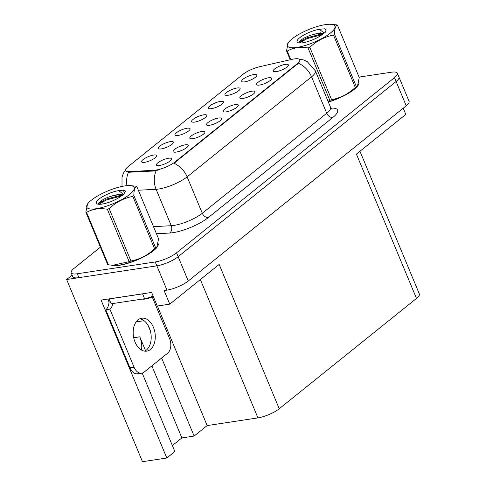 <?xml version="1.0" encoding="UTF-8"?>
<svg xmlns="http://www.w3.org/2000/svg" width="486" height="486" viewBox="0 0 486 486"><rect width="100%" height="100%" fill="white"/><g stroke="black" fill="none" stroke-linecap="round" stroke-linejoin="round"><path stroke-width="0.73" d="M285.294 64.371A8.189 2.205 -22.6 0 0 276.437 67.712A8.189 2.205 -22.6 0 0 273.466 71.448A8.189 2.205 -22.6 0 0 276.261 71.63A8.189 2.205 -22.6 0 0 284.012 68.915A8.189 2.205 -22.6 0 0 288.374 65.239A8.189 2.205 -22.6 0 0 285.294 64.371M220.401 101.41A8.189 2.205 -22.6 0 0 211.538 104.751A8.189 2.205 -22.6 0 0 208.567 108.487A8.189 2.205 -22.6 0 0 211.367 108.67A8.189 2.205 -22.6 0 0 219.119 105.954A8.189 2.205 -22.6 0 0 223.481 102.279A8.189 2.205 -22.6 0 0 220.401 101.41M237.083 88.002A8.189 2.205 -22.6 0 0 228.22 91.338A8.189 2.205 -22.6 0 0 225.249 95.074A8.189 2.205 -22.6 0 0 228.049 95.262A8.189 2.205 -22.6 0 0 235.801 92.54A8.189 2.205 -22.6 0 0 240.163 88.865A8.189 2.205 -22.6 0 0 237.083 88.002M170.349 141.639A8.189 2.205 -22.6 0 0 161.492 144.98A8.189 2.205 -22.6 0 0 158.521 148.716A8.189 2.205 -22.6 0 0 161.316 148.904A8.189 2.205 -22.6 0 0 169.067 146.183A8.189 2.205 -22.6 0 0 173.429 142.507A8.189 2.205 -22.6 0 0 170.349 141.639M218.566 118.013A8.189 2.205 -22.6 0 0 209.703 121.354A8.189 2.205 -22.6 0 0 206.732 125.084A8.189 2.205 -22.6 0 0 209.533 125.273A8.189 2.205 -22.6 0 0 217.285 122.557A8.189 2.205 -22.6 0 0 221.646 118.882A8.189 2.205 -22.6 0 0 218.566 118.013M185.196 144.834A8.189 2.205 -22.6 0 0 176.339 148.175A8.189 2.205 -22.6 0 0 173.368 151.905A8.189 2.205 -22.6 0 0 176.163 152.094A8.189 2.205 -22.6 0 0 183.915 149.378A8.189 2.205 -22.6 0 0 188.276 145.703A8.189 2.205 -22.6 0 0 185.196 144.834M253.765 74.589A8.189 2.205 -22.6 0 0 244.901 77.93A8.189 2.205 -22.6 0 0 241.937 81.666A8.189 2.205 -22.6 0 0 244.731 81.848A8.189 2.205 -22.6 0 0 252.483 79.133A8.189 2.205 -22.6 0 0 256.845 75.458A8.189 2.205 -22.6 0 0 253.765 74.589M235.248 104.599A8.189 2.205 -22.6 0 0 226.385 107.941A8.189 2.205 -22.6 0 0 223.414 111.677A8.189 2.205 -22.6 0 0 226.215 111.865A8.189 2.205 -22.6 0 0 233.966 109.143A8.189 2.205 -22.6 0 0 238.328 105.468A8.189 2.205 -22.6 0 0 235.248 104.599M268.612 77.778A8.189 2.205 -22.6 0 0 259.749 81.119A8.189 2.205 -22.6 0 0 256.784 84.856A8.189 2.205 -22.6 0 0 259.579 85.044A8.189 2.205 -22.6 0 0 267.33 82.322A8.189 2.205 -22.6 0 0 271.692 78.647A8.189 2.205 -22.6 0 0 268.612 77.778M251.93 91.192A8.189 2.205 -22.6 0 0 243.067 94.533A8.189 2.205 -22.6 0 0 240.102 98.263A8.189 2.205 -22.6 0 0 242.897 98.451A8.189 2.205 -22.6 0 0 250.648 95.736A8.189 2.205 -22.6 0 0 255.01 92.061A8.189 2.205 -22.6 0 0 251.93 91.192M187.031 128.231A8.189 2.205 -22.6 0 0 178.174 131.572A8.189 2.205 -22.6 0 0 175.203 135.308A8.189 2.205 -22.6 0 0 177.998 135.491A8.189 2.205 -22.6 0 0 185.755 132.775A8.189 2.205 -22.6 0 0 190.117 129.1A8.189 2.205 -22.6 0 0 187.031 128.231M203.719 114.818A8.189 2.205 -22.6 0 0 194.856 118.159A8.189 2.205 -22.6 0 0 191.885 121.895A8.189 2.205 -22.6 0 0 194.686 122.083A8.189 2.205 -22.6 0 0 202.437 119.362A8.189 2.205 -22.6 0 0 206.799 115.686A8.189 2.205 -22.6 0 0 203.719 114.818M168.514 158.242A8.189 2.205 -22.6 0 0 159.657 161.583A8.189 2.205 -22.6 0 0 156.686 165.319A8.189 2.205 -22.6 0 0 159.481 165.507A8.189 2.205 -22.6 0 0 167.233 162.786A8.189 2.205 -22.6 0 0 171.594 159.11A8.189 2.205 -22.6 0 0 168.514 158.242M201.884 131.42A8.189 2.205 -22.6 0 0 193.021 134.762A8.189 2.205 -22.6 0 0 190.05 138.498A8.189 2.205 -22.6 0 0 192.845 138.686A8.189 2.205 -22.6 0 0 200.603 135.965A8.189 2.205 -22.6 0 0 204.964 132.289A8.189 2.205 -22.6 0 0 201.884 131.42M153.667 155.052A8.189 2.205 -22.6 0 0 144.81 158.393A8.189 2.205 -22.6 0 0 141.839 162.124A8.189 2.205 -22.6 0 0 144.634 162.312A8.189 2.205 -22.6 0 0 152.385 159.596A8.189 2.205 -22.6 0 0 156.747 155.921A8.189 2.205 -22.6 0 0 153.667 155.052M294.255 58.928A14.744 3.967 -22.6 0 0 292.214 59.316L259.919 66.637A14.744 3.967 -22.6 0 0 242.806 74.449L128.219 166.558A14.744 3.967 -22.6 0 0 125.631 170.556A14.744 3.967 -22.6 0 0 129.319 171.619L154.184 170.276A14.744 3.967 -22.6 0 0 175.124 161.874L297.146 63.794A14.744 3.967 -22.6 0 0 299.734 59.796A14.744 3.967 -22.6 0 0 294.255 58.928M352.903 90.129A21.846 5.875 157.4 0 1 353.243 90.123M152.227 251.438A21.846 5.875 157.4 0 1 152.568 251.432M72.128 275.094L66.637 279.511L156.863 265.836A16.384 4.404 -22.6 0 0 178.143 256.723L396.102 81.514A16.384 4.404 -22.6 0 0 398.982 77.074A16.384 4.404 -22.6 0 1 396.102 81.514L178.143 256.723A16.384 4.404 -22.6 0 1 156.863 265.836L78.884 277.652A16.384 4.404 -22.6 0 1 72.797 276.686L71.181 272.804A16.384 4.404 -22.6 0 0 77.268 273.77L155.247 261.954A16.384 4.404 -22.6 0 0 176.527 252.835L394.486 77.632A16.384 4.404 -22.6 0 0 397.366 73.192A16.384 4.404 -22.6 0 0 391.273 72.226L359.075 77.104M142.185 373.09L174.851 451.549L166.807 458.012L101.076 300.105L151.62 292.444L157.276 306.04L169.772 304.145L164.11 290.549L166.971 290.118A16.384 4.404 -22.6 0 0 188.252 280.999L406.211 105.796A16.384 4.404 -22.6 0 0 409.091 101.355L397.366 73.192M359.956 151.268L419.363 293.994A16.384 4.404 157.4 0 1 416.484 298.428L279.231 408.762L219.156 264.451L169.772 304.145M403.21 108.202L405.798 114.417L356.414 154.117L416.484 298.428M166.807 458.012L142.477 461.7L66.637 279.511M279.231 408.762A16.384 4.404 157.4 0 1 257.945 417.881L207.158 425.578L157.397 306.022M207.158 425.578L194.121 436.057L161.638 358.024M150.332 330.863L147.999 325.249M172.354 445.565L181.873 437.916L194.121 436.057M141.541 350.09A17.478 11.433 81.4 0 0 139.792 336.816L133.705 337.74M181.873 437.916L151.881 365.861M145.551 350.661L139.792 336.816M111.549 265.18A26.214 7.047 -22.6 0 0 119.477 265.271A26.214 7.047 -22.6 0 0 145.782 255.764A26.214 7.047 -22.6 0 0 158.205 243.784M298.756 58.994L303.519 59.942L307.255 61.619L315.39 70.907A21.846 5.875 157.4 0 1 311.556 76.824A19.112 13.505 -128.8 0 0 298.392 63.235L173.964 163.253A19.112 13.505 51.2 0 1 187.128 176.843A21.846 5.875 157.4 0 1 158.752 189.005A21.846 5.875 157.4 0 1 156.097 189.285L138.346 190.245M354.112 89.175A21.846 5.875 157.4 0 1 354.416 89.199M153.436 250.49A21.846 5.875 157.4 0 1 153.74 250.515M157.859 170.155L154.475 170.975L128.45 172.263A19.112 14.665 86.9 0 0 126.931 185.676M328.36 102.06A26.214 7.047 -22.6 0 0 358.881 82.468M100.426 247.167L74.054 268.363A16.384 4.404 -22.6 0 0 71.181 272.804M150.393 349.495A16.658 10.899 81.4 0 0 154.378 330.103A16.658 10.899 81.4 0 0 141.73 318.221A16.658 10.899 81.4 0 0 138.06 319.873A16.658 10.899 81.4 0 0 134.081 339.271A16.658 10.899 81.4 0 0 146.723 351.153A16.658 10.899 81.4 0 0 150.393 349.495M139.737 318.828A16.658 10.899 -98.6 0 1 150.666 332.254A16.658 10.899 -98.6 0 1 146.31 350.114A16.658 10.899 -98.6 0 1 144.64 351.165M152.221 296.928L169.596 338.663A10.923 7.15 -98.6 0 1 167.615 353.219L144.129 372.1A10.923 7.15 -98.6 0 1 141.718 373.181A10.923 7.15 -98.6 0 1 134.063 367.228L109.885 309.151L105.802 309.77A10.923 7.15 81.4 0 0 109.004 302.013L108.603 301.041A5.461 3.858 51.2 0 1 108.135 299.036M112.855 303.537A10.923 7.15 -98.6 0 1 109.885 309.151M141.718 373.181L137.635 373.801A10.923 7.15 -98.6 0 1 129.981 367.847L105.802 309.77M144.087 293.587A10.923 2.934 157.4 0 1 142.586 293.872L109.113 298.945A10.923 2.934 -22.6 0 0 109.21 298.872M142.586 293.872L144.609 298.726A10.923 2.934 -22.6 0 0 153.102 296.01M110.304 301.818L109.004 302.013M109.113 298.945L111.13 303.799L144.609 298.726M291.977 38.923A25.667 6.901 -22.6 0 0 289.14 41.565A25.667 6.901 -22.6 0 0 299.431 46.96A25.667 6.901 -22.6 0 0 330.352 33.109A25.667 6.901 -22.6 0 0 330.62 24.3A25.667 6.901 -22.6 0 0 291.977 38.923M290.239 59.766L286.527 50.842L288.234 42.592L289.14 41.565M286.527 50.842A29.488 7.928 -22.6 0 0 287.244 51.079L290.81 59.638M328.026 101.264L329.842 100.335L308.027 47.932C300.105 46.632 293.18 47.683 287.244 51.079M308.027 47.932A29.488 7.928 -22.6 0 0 309.813 47.312L331.628 99.715C340.461 98.002 348.353 93.919 355.29 87.468A29.488 7.928 -22.6 0 0 355.837 87.037A29.488 7.928 -22.6 0 0 356.36 86.611L357.538 85.761L359.245 77.517L337.43 25.114A29.488 7.928 -22.6 0 0 336.713 24.877L330.62 24.3M355.29 87.468L333.481 35.065C324.648 36.778 316.757 40.86 309.813 47.312M333.481 35.065A29.488 7.928 -22.6 0 0 334.022 34.64A29.488 7.928 -22.6 0 0 334.544 34.208L356.36 86.611M328.299 101.914A25.667 6.901 -22.6 0 0 353.796 89.436A25.667 6.901 -22.6 0 0 356.633 86.787L357.538 85.761M329.842 100.335A29.488 7.928 -22.6 0 0 331.628 99.715M312.941 39.718L308.616 41.328M323.694 33.643L320.408 32.799L313.379 34.433C308.817 35.745 305.038 37.373 302.043 39.33L299.68 41.243L299.176 42.944M323.214 34.002L319.29 33.467L313.695 34.336M299.753 37.744A15.26 4.101 -22.6 0 0 298.076 42.701A15.26 4.101 -22.6 0 0 320.547 35.745L325.322 32.234L326.155 29.774L324.8 28.808L319.326 29.288A15.26 4.101 -22.6 0 0 299.753 37.744M332.904 100.402L328.323 101.975M319.326 29.288L324.016 32.896M337.43 25.114C335.492 25.782 334.532 28.814 334.544 34.208M322.51 34.5L307.067 38.667L299.394 42.962M326.203 29.925L324.8 28.808M322.437 33.71L306.745 37.896L299.103 42.173M342.679 96.258L342.041 96.732M91.301 200.232A25.667 6.901 -22.6 0 0 88.464 202.875A25.667 6.901 -22.6 0 0 98.755 208.269A25.667 6.901 -22.6 0 0 129.677 194.418A25.667 6.901 -22.6 0 0 129.944 185.609A25.667 6.901 -22.6 0 0 91.301 200.232M85.852 212.151A29.488 7.928 -22.6 0 0 86.569 212.388L108.384 264.791A29.488 7.928 -22.6 0 1 107.667 264.554L85.852 212.151L87.559 203.901L88.464 202.875M108.384 264.791L112.801 265.271L129.167 261.644L107.351 209.241C99.43 207.941 92.504 208.992 86.569 212.388M107.351 209.241A29.488 7.928 -22.6 0 0 109.137 208.622L130.953 261.025C139.786 259.311 147.677 255.229 154.615 248.777A29.488 7.928 -22.6 0 0 155.162 248.352A29.488 7.928 -22.6 0 0 155.684 247.921L156.863 247.07L158.57 238.826L136.754 186.424A29.488 7.928 -22.6 0 0 136.037 186.187L129.944 185.609M154.615 248.777L132.806 196.38C123.973 198.094 116.081 202.176 109.137 208.622M132.806 196.38A29.488 7.928 -22.6 0 0 133.346 195.949A29.488 7.928 -22.6 0 0 133.869 195.518L155.684 247.921M112.801 265.271L114.477 265.368A25.667 6.901 -22.6 0 0 153.12 250.746A25.667 6.901 -22.6 0 0 155.957 248.103L156.863 247.076M129.167 261.644A29.488 7.928 -22.6 0 0 130.953 261.025M112.266 201.028L107.941 202.638M123.019 194.953L119.732 194.108L112.703 195.743C108.141 197.055 104.362 198.689 101.367 200.639L99.004 202.559L98.5 204.254M122.539 195.311L118.614 194.777L113.019 195.645M99.077 199.053A15.26 4.101 -22.6 0 0 97.4 204.011A15.26 4.101 -22.6 0 0 119.872 197.055L124.647 193.55L125.479 191.083L124.124 190.117L118.651 190.603A15.26 4.101 -22.6 0 0 99.077 199.053M132.228 261.711L126.105 263.655M142.264 299.084A10.4 2.801 -22.6 0 0 153.29 296.454M118.651 190.603L123.341 194.206M136.754 186.424C134.816 187.092 133.857 190.123 133.869 195.518M121.834 195.809L106.391 199.977L98.719 204.278M125.528 191.241L124.124 190.117M121.761 195.02L106.07 199.205L98.427 203.482M142.003 257.568L141.365 258.048M406.211 105.796L394.486 77.632M188.252 280.999L176.527 252.835M166.971 290.118L155.247 261.954M257.945 417.881L200.366 279.553M129.319 171.619L129.616 172.317M154.184 170.276L154.475 170.975M175.124 161.874L175.325 162.354M297.146 63.794L297.347 64.267M136.183 321.878L144.032 320.687M331.009 108.105A27.307 7.345 157.4 0 1 332.819 117.484L208.391 217.503A5.461 3.858 51.2 0 1 202.285 213.263L326.714 113.244A21.846 5.875 -22.6 0 0 330.553 107.327L331.92 108.876M208.391 217.503A27.307 7.345 157.4 0 1 172.925 232.697A27.307 7.345 157.4 0 1 169.608 233.049L156.462 233.76M156.194 170.671A19.112 14.665 86.9 0 0 156.097 189.285L171.26 225.704A21.846 5.875 -22.6 0 0 173.915 225.419A21.846 5.875 -22.6 0 0 202.285 213.263L187.128 176.843L311.556 76.824L326.714 113.244A5.461 3.858 51.2 0 0 332.819 117.484M124.926 190.561A21.846 5.875 157.4 0 1 123.711 190.081M77.268 273.77L78.884 277.652M153.503 226.664L171.26 225.704A5.461 4.192 -93.1 0 1 169.608 233.049M134.063 367.228L129.981 367.847M125.582 169.772L123.401 173.289L122.01 177.135L122.01 186.424M123.286 190.062L124.702 193.477M315.39 70.907L330.553 107.327M124.896 264.147L124.349 264.111"/></g></svg>
